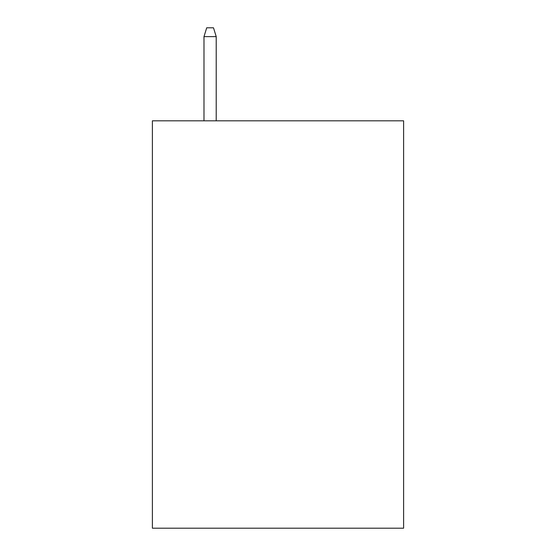 <?xml version="1.0" encoding="UTF-8"?>
<svg xmlns="http://www.w3.org/2000/svg" width="556" height="556" viewBox="0 0 556 556"><rect width="100%" height="100%" fill="white"/><g stroke="black" fill="none" stroke-linecap="round" stroke-linejoin="round"><path stroke-width="0.83" d="M403.607 120.819L403.607 528.2L152.393 528.2L152.393 120.819L403.607 120.819M216.214 120.819L216.214 36.627L203.989 36.627L203.989 120.819M203.989 36.627L206.707 27.8L213.497 27.8L216.214 36.627"/></g></svg>
